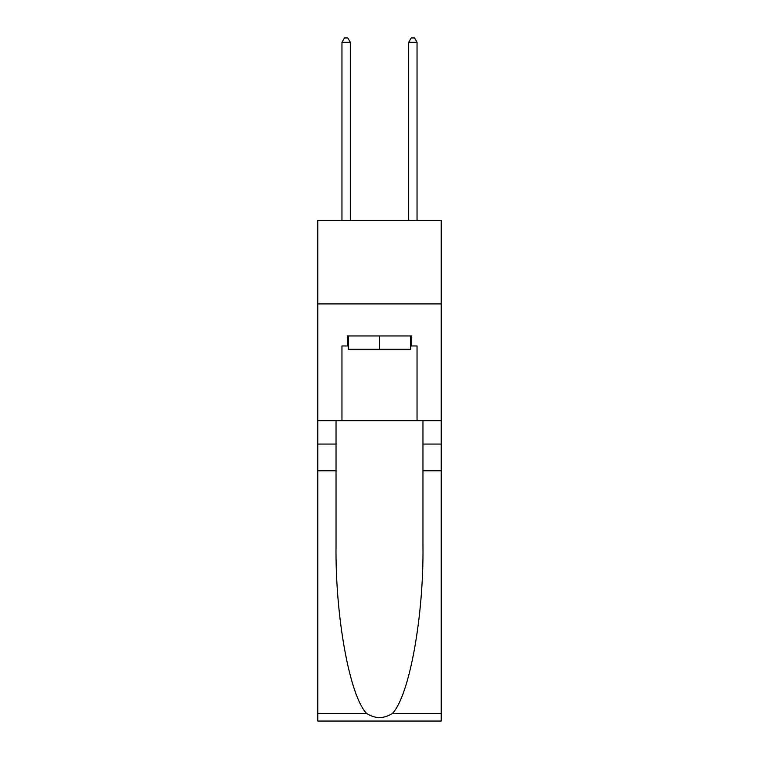 <?xml version="1.0" encoding="UTF-8"?>
<svg xmlns="http://www.w3.org/2000/svg" width="759" height="759" viewBox="0 0 759 759"><rect width="100%" height="100%" fill="white"/><g stroke="black" fill="none" stroke-linecap="round" stroke-linejoin="round"><path stroke-width="1.14" d="M441.235 303.913L441.235 220.489L317.765 220.489L317.765 303.913L441.235 303.913L441.235 420.714L417.042 420.714L417.042 345.962L411.701 345.962L411.701 335.952L347.299 335.952L347.299 345.962L348.296 345.962M410.704 335.952L410.704 349.301L348.296 349.301L348.296 335.952M379.5 335.952L379.5 349.301M392.412 713.441L441.235 713.441L441.235 721.05L317.765 721.05L317.765 470.77L336.038 470.77L336.038 545.18C335.146 616.299 349.576 695.747 366.588 713.441C375.193 718.925 383.798 718.925 392.412 713.441C409.424 695.747 423.854 616.299 422.962 545.18L422.962 420.714M422.962 470.77L441.235 470.77L441.235 420.714M317.765 470.77L317.765 303.913M336.038 420.714L336.038 470.77M441.235 713.441L441.235 470.77M317.765 420.714L341.958 420.714L341.958 345.962L347.299 345.962M341.958 420.714L417.042 420.714M410.704 345.962L411.701 345.962M350.297 220.489L350.297 42.286L341.958 42.286L341.958 220.489M341.958 42.286L344.463 37.95L347.802 37.95L350.297 42.286M417.042 220.489L417.042 42.286L408.703 42.286L408.703 220.489M408.703 42.286L411.198 37.95L414.537 37.95L417.042 42.286M422.962 444.072L441.235 444.072M336.038 444.072L317.765 444.072M317.765 713.441L366.588 713.441"/></g></svg>

